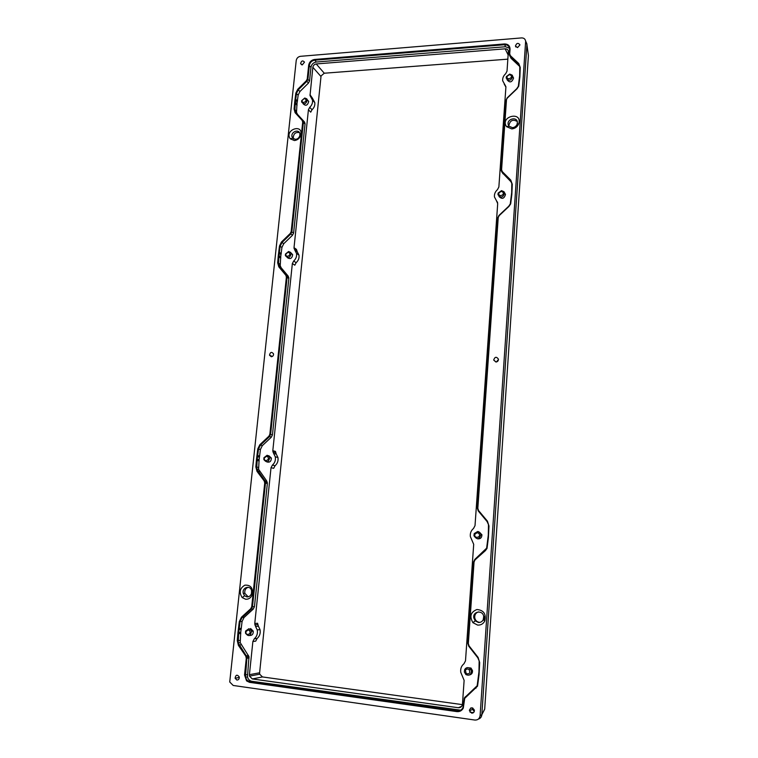 <?xml version="1.0" encoding="UTF-8"?>
<svg xmlns="http://www.w3.org/2000/svg" width="758" height="758" viewBox="0 0 758 758"><rect width="100%" height="100%" fill="white"/><g stroke="black" fill="none" stroke-linecap="round" stroke-linejoin="round"><path stroke-width="1.14" d="M252.878 641.495L255.711 641.145L257.123 638.473L254.29 638.805L252.878 641.495L249.41 674.686L249.496 676.127L252.31 678.941L458.344 707.735C460.665 707.811 462.039 706.617 462.446 704.163L464.123 680.362L460.769 672.327C460.305 668.745 461.376 665.884 463.981 663.743L465.497 660.853L473.703 544.329L470.377 536.645C469.969 533.3 471.031 530.572 473.532 528.459L475.02 525.635L497.693 203.684L496.661 201.097L497.475 202.253M496.661 201.097L494.453 196.947C494.169 194.124 495.173 191.689 497.466 189.642L498.868 186.989L505.899 87.179L504.875 84.735L505.899 86.687M504.875 84.735L502.687 80.774C502.44 78.102 503.435 75.753 505.652 73.744L507.026 71.148L508.372 51.241C508.031 49.611 506.95 48.796 505.15 48.825L316.219 63.956C314.352 64.288 313.234 65.406 312.855 67.291L310.022 95.555L312.486 100.113L314.778 102.548C315.148 105.258 314.229 107.655 312.021 109.73L309.719 107.333L308.421 109.768L294.019 247.658L294.824 250.121L297.269 251.836L298.955 255.086C299.382 258.033 298.444 260.562 296.141 262.694L293.687 261.036L292.351 263.547L272.804 450.707L273.629 453.436L276.263 454.108L277.93 457.481C278.47 460.769 277.513 463.517 275.059 465.725L272.406 465.109L271.023 467.714L254.754 623.502L255.579 626.459L258.402 626.193L260.032 629.623C260.676 633.243 259.71 636.189 257.123 638.473M484.703 709.052L481.832 714.747L480.108 715.543C479.606 718.66 477.862 720.157 474.906 720.053L233.199 685.469L229.731 681.992L296.226 60.488C296.71 58.139 298.102 56.746 300.414 56.319L521.495 37.919C523.797 37.881 525.161 38.904 525.597 40.979L526.914 44.637L481.832 714.709M528.373 56.177L484.694 709.166L482.903 712.653M526.914 44.637L528.402 55.391L526.914 44.599M506.06 100.16L501.171 170.559L501.976 172.189L510.466 180.698L511.821 183.464L511.669 192.703L510.267 203.93L508.722 206.233L498.944 215.433L497.798 217.783L477.388 508.286L478.232 510.93L487.11 521.57L488.484 524.64L488.294 535.129L486.636 548.157L474.84 559.376L473.617 561.896L467.894 643.409L468.747 646.214L477.777 657.745L479.16 660.919L478.952 671.939L477.161 685.772L464.341 697.957L462.901 707.716C461.622 710.066 459.689 711.127 457.102 710.89L249.837 681.698L247.165 680.381L245.44 677.282L246.975 656.968L238.173 642.879L238.713 632.399L240.078 621.626L242.001 617.685L251.315 609.157L252.471 606.788L265.48 483.073L264.845 480.638L256.687 468.908L257.218 459.187L258.516 449.011L260.382 445.202L269.469 436.665L270.597 434.372L287.102 277.267L286.477 275.059L279.418 266.626L278.451 264.57L278.944 255.579L280.185 246.17L281.995 242.503L290.807 233.966L291.887 231.768L303.389 122.313L302.849 120.351L295.705 112.554L294.853 110.696L295.307 102.235L296.511 93.357L298.264 89.814L306.876 81.286L307.928 79.154L309.368 65.434C309.965 62.478 311.728 60.725 314.646 60.204L504.534 44.731C507.367 44.694 509.054 45.954 509.594 48.521L509.3 54.765L510.096 56.329L518.453 64.155L519.789 66.799L519.656 75.639L518.33 86.317L516.776 88.677L507.178 97.867L506.06 100.16L507.415 97.972L517.022 88.781L518.728 86.185L519.874 77.041L520.253 67.443L518.747 63.501L510.38 55.675L509.708 53.903L510.039 49.166C509.916 45.736 508.05 44.002 504.449 43.955L314.494 59.475C311.273 60.062 309.34 61.985 308.686 65.245L307.246 78.955L306.365 80.736L297.752 89.264L295.819 93.168L294.673 102.415L294.113 109.124L295.099 112.696L302.186 120.418L302.698 122.123L291.176 231.616L290.276 233.445L281.464 241.992L279.475 246.018L278.271 255.749L277.674 262.837L278.811 266.854L285.87 275.287L286.391 277.125L269.857 434.277L268.919 436.182L259.833 444.728L257.767 448.925L256.488 459.32L255.844 466.919L256.99 471.334L264.201 480.96L264.731 482.988L251.703 606.751L250.746 608.721L241.423 617.249L239.301 621.588L237.955 632.57L237.273 640.614L238.419 645.39L245.753 656.087L246.284 658.276L244.521 674.99L246.577 680.892L249.515 682.342L456.894 711.61C459.736 711.866 461.859 710.701 463.28 708.114L464.72 698.345L477.54 686.151L479.056 674.686L479.681 662.587L478.08 657.385L469.041 645.854L468.33 643.514L474.053 561.943L475.067 559.84L485.395 550.64L487.024 548.404L488.398 537.602L488.986 526.033L487.413 521.134L478.525 510.504L477.824 508.296L498.224 217.593L499.181 215.632L508.959 206.422L510.674 203.893L511.858 194.361L512.285 184.27L510.769 180.101L502.26 171.592L501.578 169.707L506.477 99.895M474.262 711.525L472.594 709.365L472.717 707.944M471.713 713.145L469.429 710.786C470.51 707.11 472.158 706.892 474.375 710.132C474.432 712.113 473.551 713.117 471.713 713.145M496.424 361.964L498.461 359.51M495.903 362.002L493.695 360.05C494.851 356.724 496.424 356.431 498.432 359.159C498.442 360.865 497.599 361.812 495.903 362.002M517.553 47.602L515.44 46.02C516.615 42.96 518.121 42.581 519.969 44.883L517.553 47.602M467.335 667.637L470.983 668.044L472.499 670.622C472.66 672.952 471.694 674.393 469.6 674.923M465.867 674.544C469.268 676.003 471.125 674.81 471.429 670.963L469.913 668.376C467.752 667.087 466.009 667.495 464.673 669.589L464.351 671.967L465.867 674.544M466.217 673.616C469.429 674.355 470.434 673.076 469.221 669.769C467.733 668.594 466.464 668.774 465.421 670.309L466.217 673.616M302.319 64.866L300.585 63.568C301.447 60.668 302.745 60.195 304.489 62.147L302.319 64.866M271.279 356.743L269.507 355.189C270.293 352.025 271.639 351.579 273.534 353.853C273.619 355.549 272.861 356.506 271.279 356.743M236.894 680.049L235.094 678.239C235.747 674.724 237.131 674.288 239.234 676.932C239.395 678.912 238.618 679.954 236.894 680.049M480.108 715.543L525.616 41.709M294.417 140.543C297.581 140.135 299.713 138.326 300.822 135.113C303.437 122.986 283.776 130.006 290.305 138.837L294.417 140.543M511.792 128.907C515.089 128.547 517.401 126.851 518.728 123.81C522.726 110.801 499.513 116.277 506.543 126.652L511.792 128.907M477.597 625.075C480.828 625.274 483.234 623.9 484.798 620.954C486.342 613.971 483.718 610.162 476.915 609.517C470.642 612.085 469.316 616.462 472.926 622.669L477.597 625.075M245.649 599.256C248.842 599.37 251.097 597.74 252.386 594.367C253.087 587.876 250.576 584.806 244.843 585.176C239.755 588.265 238.865 592.396 242.2 597.588L245.649 599.256M510.03 56.272L511.053 58.309L519.742 66.486M460.674 710.18L251.855 681.29C249.619 680.845 248.16 679.386 247.468 676.903L248.994 656.665L240.21 642.632L240.75 632.191L242.096 621.456L244.01 617.533L253.295 609.044L254.451 606.684L267.366 483.433L266.731 481.008L258.601 469.325L259.122 459.632L260.411 449.503L262.277 445.704L271.326 437.195L272.444 434.912L288.855 278.366L288.229 276.168L281.18 267.773L280.223 265.717L280.706 256.754L281.938 247.373L283.738 243.725L292.522 235.217L293.602 233.028L305.038 123.942L304.413 121.896L297.487 114.354L296.511 112.364L296.965 103.922L298.159 95.082L299.912 91.538L308.487 83.048L309.539 80.926L310.979 67.254C311.566 64.297 313.319 62.563 316.228 62.033L505.51 46.74L509.556 48.266M257.227 459.244L259.132 459.699L256.488 459.32M502.346 172.767L511.527 182.318M254.29 638.805C256.896 636.512 257.872 633.546 257.227 629.907L255.579 626.459M272.406 465.109C274.87 462.892 275.827 460.134 275.296 456.828L273.629 453.436M293.687 261.036C295.999 258.895 296.946 256.346 296.52 253.39L294.824 250.121M309.719 107.333C311.926 105.239 312.855 102.832 312.486 100.113M504.506 192.646L505.501 194.465C504.165 198.786 501.995 199.458 498.982 196.493M250.604 628.543L253.229 631.12C253.409 634.067 252.206 635.526 249.619 635.507M478.696 531.652L481.917 534.741C481.861 537.763 480.382 539.128 477.493 538.824M268.768 455.681L271.364 458.059C271.26 461.404 269.744 462.693 266.835 461.916M290.74 252.604L292.664 254.669C292.048 258.478 290.267 259.473 287.329 257.644M307.208 99.649L308.705 101.439C307.653 105.485 305.796 106.272 303.124 103.78M512.778 76.52L513.554 78.083C511.877 82.518 509.698 83.048 507.026 79.685L506.998 79.637M304.754 98.019L301.675 100.662L301.608 101.979C304.147 104.869 306.043 104.197 307.284 99.961L306.782 98.843L304.754 98.019M304.233 98.559L305.588 99.118C307.634 101.932 301.333 104.168 302.177 100.331L304.233 98.559M509.67 74.085L506.344 76.596L506.173 78.027C508.855 81.4 511.044 80.86 512.73 76.416L512.209 75.146L509.67 74.085M509.348 74.635L511.044 75.345C513.213 78.595 505.889 80.395 507.13 76.312L509.348 74.635M501.512 190.637L498.148 193.063L497.959 194.645C500.725 198.245 502.942 197.743 504.62 193.167L504.032 191.746L501.512 190.637M501.18 191.338L502.857 192.077C505.235 195.564 497.599 197.26 498.935 192.958L501.18 191.338M477.673 531.481L474.214 533.604L473.94 535.716C476.981 539.999 479.302 539.62 480.904 534.589L480.004 532.656L477.673 531.481M477.294 532.656L478.848 533.442C481.974 537.716 473.286 539.118 474.982 534.068L477.294 532.656M248.87 628.714L245.592 631.063L245.507 633.167C248.501 636.919 250.491 636.303 251.495 631.3L250.519 629.519L248.87 628.714M248.226 629.936L249.335 630.476C252.48 634.228 244.91 636.578 246.047 631.499L248.226 629.936M267.129 455.274L263.917 457.737L263.841 459.538C266.664 463.005 268.635 462.38 269.734 457.652L268.948 456.126L267.129 455.274M266.532 456.259L267.745 456.828C270.473 460.258 263.358 462.522 264.39 457.908L266.532 456.259M288.59 251.495L285.453 254.082L285.378 255.579C288.04 258.715 289.963 258.061 291.157 253.627L290.551 252.357L288.59 251.495M288.04 252.224L289.338 252.802C291.65 255.863 285.027 258.099 285.937 253.949L288.04 252.224M295.487 139.368L292.702 138.212L291.963 136.62C290.826 131.655 299.154 128.68 299.903 133.796L299.817 135.691C299.069 137.861 297.629 139.084 295.487 139.368M293.697 138.998L293.261 137.823C293.564 133.635 295.639 131.911 299.486 132.65M246.919 596.906L244.588 595.779L243.28 593.391C241.717 587.441 250.434 584.655 251.59 590.757L251.466 593.599C250.595 595.873 249.079 596.982 246.919 596.906M248.226 596.821L244.825 593.343C244.436 590.245 245.583 588.217 248.245 587.26M478.383 622.46L475.228 620.84L473.816 617.922C472.499 611.213 482.865 609.678 483.699 616.481L483.253 619.674C482.192 621.664 480.572 622.593 478.383 622.46M480.079 622.346L479.302 622.318C476.839 621.873 475.313 620.366 474.745 617.798C474.517 614.738 475.778 612.777 478.516 611.895M484.599 616.358L483.812 620.139M512.436 127.666L508.883 126.141L508.116 124.284C507.168 118.76 516.88 116.467 517.382 122.114L517.127 124.217C516.226 126.273 514.663 127.42 512.436 127.666M509.025 126.311L508.874 125.62C510.001 120.437 512.787 119.053 517.25 121.488M507.879 59.152L324.272 73.223L321.06 75.952L259.615 672.782L259.7 674.194L262.476 676.941L462.38 704.637M312.22 97.896L312.116 98.853M478.326 719.115C480.411 718.489 481.576 717.04 481.832 714.747M526.099 42.126L526.914 44.144M505.908 87.085L504.222 84.11M497.608 202.67L496.462 200.917M258.402 626.193L257.568 623.256L254.754 623.502M271.023 467.714L273.685 468.311L275.059 465.725M276.263 454.108L275.448 451.398L272.804 450.707M292.351 263.547L294.815 265.196L296.141 262.694M297.269 251.836L296.463 249.382L294.019 247.658M308.421 109.768L310.733 112.156L312.021 109.73M310.022 95.555L312.324 98.009L314.778 102.548M312.324 98.009L309.994 94.693M470.699 708.01L472.622 708.275M267.366 483.433L264.731 482.988M251.703 606.751L254.451 606.684M266.731 481.008L264.201 480.96M259.539 471.429L256.99 471.334M258.497 467.421L255.844 466.919M259.198 460.902L256.545 460.371M259.388 457.216L256.791 456.477M259.719 456.003L257.076 455.444M260.411 449.503L257.767 448.925M262.277 445.704L259.833 444.728M271.326 437.195L268.919 436.182M272.444 434.912L269.857 434.277M288.855 278.366L286.391 277.125M288.229 276.168L285.87 275.287M281.18 267.773L278.811 266.854M280.157 264.135L277.674 262.837M280.801 258.033L278.328 256.716M280.735 256.886L278.271 255.749M280.972 254.603L278.556 253.087M281.294 253.456L278.821 252.12M281.938 247.373L279.475 246.018M283.738 243.725L281.464 241.992M292.522 235.217L290.276 233.445M293.602 233.028L291.176 231.616M305.038 123.942L302.698 122.123M304.413 121.896L302.186 120.418M297.487 114.354L295.241 112.857M296.463 110.981L294.113 109.124M297.079 105.191L294.739 103.325M297.013 104.111L294.673 102.415M297.24 101.942L294.947 99.885M297.543 100.842L295.203 98.957M298.159 95.082L295.819 93.168M299.912 91.538L297.752 89.264M308.487 83.048L306.365 80.736M309.539 80.926L307.246 78.955M310.979 67.254L308.686 65.245M316.228 62.033L314.494 59.475M505.51 46.74L504.449 43.955M511.053 58.309L510.38 55.675M519.382 66.107L518.747 63.501M502.98 173.762L502.26 171.592M511.451 182.242L510.769 180.101M475.73 687.639L475.967 688.217M465.204 696.82L465.431 697.398M458.401 710.331L456.894 711.61M251.855 681.29L249.515 682.342M247.326 674.639L244.521 674.99M249.069 657.991L246.284 658.276M248.434 655.376L245.753 656.087M241.12 644.726L238.419 645.39M240.078 640.415L237.273 640.614M240.807 633.517L238.012 633.688M240.75 632.191L237.955 632.57M241.025 629.604L238.277 629.566M241.366 628.325L238.571 628.486M242.096 621.456L239.301 621.588M244.01 617.533L241.423 617.249M253.295 609.044L250.746 608.721M473.466 712.662L470.055 712.188M528.335 54.87L528.402 55.381M247.534 680.874L246.824 680.675M461.66 706.333L458.344 707.735M252.31 678.941L262.476 676.941M259.615 672.782L249.41 674.686M312.855 67.291L320.956 76.501M324.272 73.223L316.219 63.956M505.15 48.825L508.163 55.012M469.429 710.786L472.594 709.365M493.695 360.05L496.102 362.002M515.44 46.02L515.904 47.015M471.429 670.963L472.499 670.622M465.421 670.309L464.673 669.589M469.221 669.769L470.358 668.783M300.585 63.568L301.703 64.809M269.507 355.189L272.33 356.468M235.094 678.239L239.301 677.444M302.243 120.494L302.849 120.351M295.705 112.554L295.099 112.696M247.165 680.381L246.577 680.892M295.307 102.235L296.965 103.922M295.393 102.624L297.051 104.31M294.853 110.696L296.511 112.364M303.361 121.479L305.01 123.109M278.944 255.579L280.706 256.754M279.001 255.853L280.763 257.028M278.451 264.57L280.223 265.717M287.064 276.31L288.807 277.419M257.218 459.187L259.122 459.632M256.687 468.908L258.601 469.325M265.414 481.927L267.309 482.296M245.44 677.282L247.468 676.903M246.975 656.968L248.994 656.665M238.173 642.879L240.21 642.632M302.177 100.331L301.675 100.662M305.588 99.118L306.782 98.843M307.284 99.961L308.705 101.439M507.13 76.312L506.344 76.596M511.044 75.345L512.209 75.146M512.73 76.416L513.554 78.083M498.935 192.958L498.148 193.063M502.857 192.077L504.032 191.746M504.62 193.167L505.501 194.465M474.982 534.068L474.214 533.604M478.848 533.442L480.004 532.656M480.904 534.589L481.917 534.741M249.335 630.476L250.519 629.519M251.495 631.3L253.229 631.12M264.39 457.908L263.917 457.737M267.745 456.828L268.948 456.126M269.734 457.652L271.364 458.059M285.937 253.949L285.453 254.082M289.338 252.802L290.551 252.357M291.157 253.627L292.664 254.669M299.817 135.691L300.822 135.113M292.702 138.212L290.305 138.837M291.963 136.62L293.261 137.823M251.466 593.599L252.386 594.367M244.588 595.779L242.2 597.588M243.28 593.391L244.825 593.343M483.253 619.674L484.798 620.954M475.228 620.84L472.926 622.669M473.816 617.922L474.745 617.798M517.127 124.217L518.728 123.81M508.883 126.141L506.543 126.652M508.116 124.284L508.874 125.62M469.41 709.99L470.775 710.18M528.373 56.111L528.402 55.41M249.496 676.127L259.7 674.194M525.597 40.979L526.905 43.936M257.227 629.907L260.032 629.623M254.83 624.886L257.654 624.63M275.296 456.828L277.93 457.481M272.861 451.882L275.505 452.573M296.52 253.39L298.955 255.086M294.057 248.633L296.501 250.358"/></g></svg>
